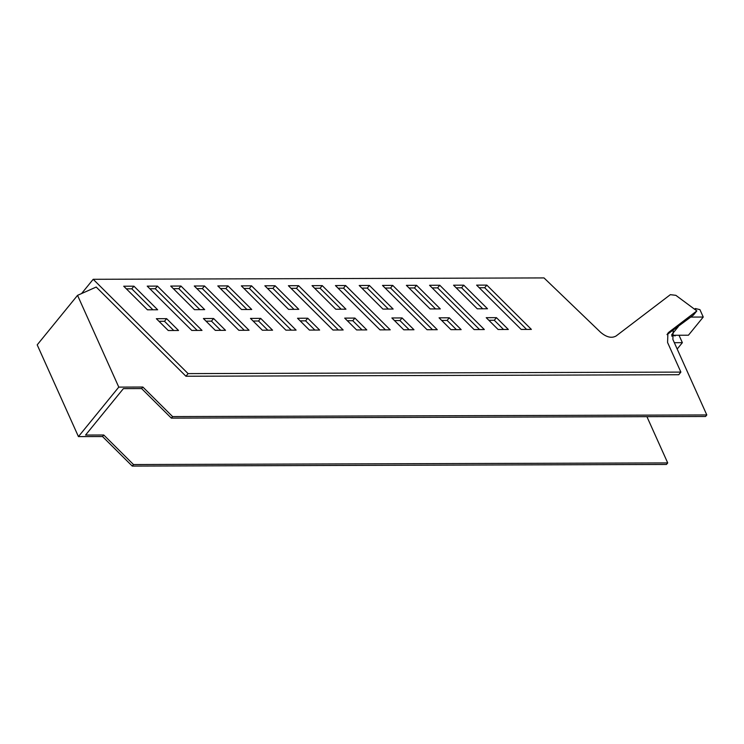 <?xml version="1.0" encoding="UTF-8"?>
<svg xmlns="http://www.w3.org/2000/svg" width="744" height="744" viewBox="0 0 744 744"><rect width="100%" height="100%" fill="white"/><g stroke="black" fill="none" stroke-linecap="round" stroke-linejoin="round"><path stroke-width="1.12" d="M667.126 334.391L668.94 332.159L696.849 310.908L675.85 295.331L670.344 294.671L616.106 335.981C611.624 338.511 606.453 337.274 600.585 332.28L544.004 277.921L93.195 279.298L81.57 293.555M668.94 332.159L667.898 333.173L667.582 342.51L680.881 372.102L188.083 373.609L93.195 279.298M288.393 285.715L332.959 330.011L343.161 329.983L298.595 285.687L288.393 285.715M296.103 330.122L251.537 285.826L241.335 285.863L285.901 330.159L296.103 330.122M272.574 330.197L260.67 318.367L250.468 318.404L262.362 330.224L272.574 330.197M251.732 309.485L228.008 285.901L217.797 285.928L241.53 309.513L251.732 309.485M249.054 330.271L204.488 285.975L194.277 286.003L238.843 330.299L249.054 330.271M225.516 330.336L213.621 318.516L203.41 318.544L215.304 330.373L225.516 330.336M204.674 309.625L180.95 286.04L170.739 286.077L194.472 309.662L204.674 309.625M201.996 330.41L157.43 286.115L147.219 286.142L191.785 330.438L201.996 330.41M168.256 330.513L178.523 330.485L166.628 318.655L156.352 318.692L168.256 330.513M147.452 309.802L157.654 309.774L133.929 286.189L123.718 286.217L147.452 309.802M264.855 285.789L288.579 309.374L298.79 309.337L275.066 285.752L264.855 285.789M309.42 330.085L319.632 330.048L307.728 318.227L297.526 318.255L309.42 330.085M344.695 318.116L356.599 329.936L366.801 329.908L354.907 318.079L344.695 318.116M312.034 285.64L322.236 285.612L345.969 309.197L335.758 309.225L312.034 285.64M390.219 329.834L345.653 285.538L335.442 285.575L380.007 329.871L390.219 329.834M391.874 317.967L403.769 329.797L413.98 329.759L402.086 317.939L391.874 317.967M359.203 285.501L369.415 285.464L393.139 309.048L382.937 309.086L359.203 285.501M437.277 329.694L392.711 285.398L382.5 285.426L427.065 329.722L437.277 329.694M439.053 317.828L450.948 329.648L461.159 329.62L449.255 317.79L439.053 317.828M406.382 285.352L416.594 285.324L440.318 308.909L430.116 308.937L406.382 285.352M484.335 329.546L439.769 285.25L429.558 285.287L474.123 329.583L484.335 329.546M486.223 317.679L498.127 329.508L508.329 329.471L496.434 317.651L486.223 317.679M453.561 285.212L463.763 285.175L487.497 308.76L477.285 308.797L453.561 285.212M531.383 329.406L486.818 285.11L476.616 285.138L521.181 329.434L531.383 329.406M188.083 373.609L185.944 376.241L96.209 287.044L77.543 295.349L37.2 344.853L78.436 436.607L102.523 436.542L103.769 435.008L133.492 464.544L667.712 462.917L646.917 416.659M680.881 372.102L678.742 374.734L185.944 376.241M696.849 310.908L693.389 315.121L667.015 334.623M338.39 329.992L296.456 288.309L291.016 288.328M296.456 288.309L298.595 285.687M291.332 330.141L249.398 288.458L251.537 285.826M249.398 288.458L243.967 288.477M267.803 330.206L258.531 320.999L260.67 318.367M258.531 320.999L253.1 321.017M246.962 309.495L225.869 288.533L228.008 285.901M225.869 288.533L220.429 288.542M244.283 330.28L202.34 288.598L204.488 285.975M202.34 288.598L196.909 288.616M220.745 330.355L211.473 321.138L213.621 318.516M211.473 321.138L206.042 321.157M199.904 309.644L178.811 288.672L180.95 286.04M178.811 288.672L173.371 288.691M197.225 330.429L155.291 288.746L157.43 286.115M155.291 288.746L149.851 288.765M158.983 321.306L164.489 321.287L166.628 318.655M173.752 330.494L164.489 321.287M126.35 288.83L131.79 288.812L133.929 286.189M152.883 309.783L131.79 288.812M294.019 309.355L272.918 288.384L267.487 288.402M272.918 288.384L275.066 285.752M314.861 330.066L305.589 320.85L300.148 320.869M305.589 320.85L307.728 318.227M362.03 329.918L352.768 320.711L347.327 320.729M352.768 320.711L354.907 318.079M341.198 309.216L320.097 288.244L314.656 288.254M320.097 288.244L322.236 285.612M385.448 329.852L343.514 288.17L345.653 285.538M343.514 288.17L338.074 288.188M409.209 329.778L399.937 320.562L394.506 320.58M399.937 320.562L402.086 317.939M388.368 309.067L367.276 288.095L361.835 288.114M367.276 288.095L369.415 285.464M432.506 329.704L390.563 288.021L392.711 285.398M390.563 288.021L385.132 288.04M456.388 329.629L447.116 320.422L441.676 320.441M447.116 320.422L449.255 317.79M435.547 308.918L414.445 287.956L409.014 287.965M414.445 287.956L416.594 285.324M479.564 329.564L437.621 287.882L439.769 285.25M437.621 287.882L432.19 287.9M503.558 329.49L494.295 320.273L488.855 320.292M494.295 320.273L496.434 317.651M482.726 308.779L461.624 287.807L456.193 287.826M461.624 287.807L463.763 285.175M526.613 329.415L484.679 287.733L486.818 285.11M484.679 287.733L479.248 287.751M674.241 329.127L673.19 330.131L672.883 339.469L706.8 414.947L172.589 416.584L142.867 387.038L141.611 388.573L171.334 418.119L705.554 416.482L706.8 414.947M78.436 436.607L118.78 387.113L77.543 295.349M118.78 387.113L142.867 387.038M102.523 436.542L132.246 466.079L666.457 464.451L667.712 462.917M103.769 435.008L85.551 435.063L123.392 388.628L141.611 388.573M690.813 317.084L703.247 317.046L699.918 309.634L695.305 308.528L696.012 310.239M171.334 418.119L172.589 416.584M132.246 466.079L133.492 464.544M671.73 334.688L678.333 326.588M671.869 336.232L672.66 335.274L675.199 335.879L674.929 335.265M694.747 309.216L695.305 308.528M671.758 335.274L688.433 335.219L703.247 317.046M679.002 335.256L682.369 342.668L674.324 342.696M682.369 342.668L677.179 349.038"/></g></svg>
